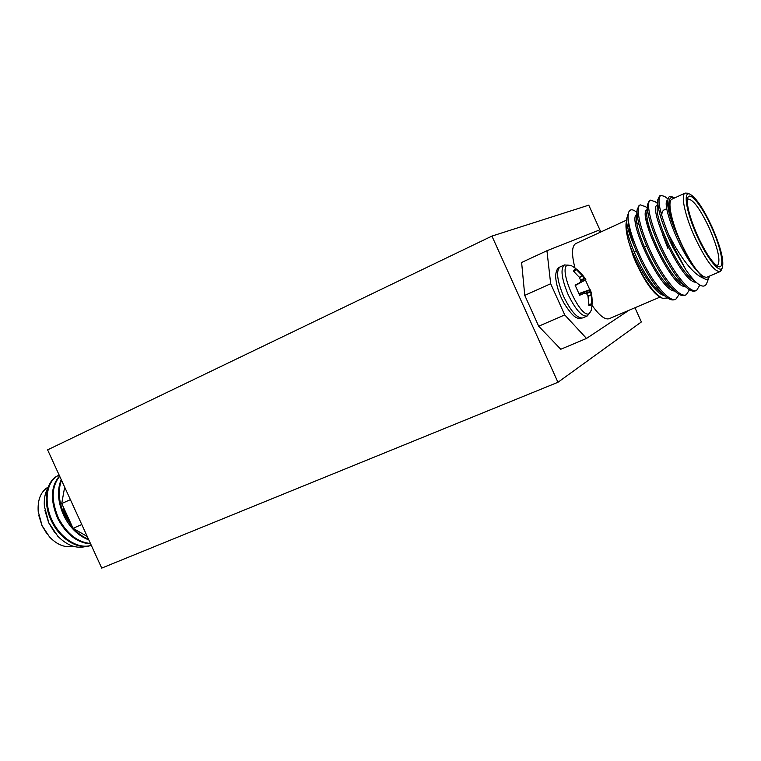 <?xml version="1.0" encoding="UTF-8"?>
<svg xmlns="http://www.w3.org/2000/svg" width="761" height="761" viewBox="0 0 761 761"><rect width="100%" height="100%" fill="white"/><g stroke="black" fill="none" stroke-linecap="round" stroke-linejoin="round"><path stroke-width="1.14" d="M71.287 524.415C66.749 519.516 64.095 513.713 63.325 507.016M46.906 533.784L41.988 525.594L38.763 515.34M48.314 486.973C40.856 491.425 37.489 499.558 38.193 511.373L42.055 525.594L49.503 536.924C57.199 544.876 65.027 547.968 73.008 546.198M48.038 487.734C45.089 492.738 43.862 498.874 44.366 506.132L48.771 522.712L57.769 536.182C67.244 545.647 76.747 549.042 86.269 546.35M54.811 532.71L48.647 522.712L44.889 510.308M61.203 479.554C56.837 490.103 57.76 502.26 63.991 516.025C70.145 528.02 78.412 535.963 88.799 539.872M61.508 480.239C57.674 490.731 58.759 502.545 64.771 515.682L72.866 527.868M73.465 528.534C78.183 533.594 83.187 537.123 88.466 539.14M59.177 475.13L58.34 475.511C45.755 480.581 42.312 502.802 51.7 521.466C60.129 539.207 78.649 550.403 91.282 545.295M59.082 475.168C46.507 480.239 43.073 502.46 52.461 521.133C60.69 538.474 78.744 549.708 91.253 545.228M59.577 476.005C50.673 486.155 50.093 500.405 57.826 518.755C66.521 534.669 77.451 543.031 90.616 543.849M59.71 476.291C51.396 486.564 51.025 500.605 58.597 518.412C66.987 533.87 77.612 542.232 90.464 543.506M70.383 499.635L61.727 503.525L64.666 487.126M87.249 536.486L73.066 528.305L61.727 503.525M73.066 528.305L81.779 524.519M696.962 235.729C707.112 258.654 720.125 274.531 722.408 267.491C724.044 260.272 720.629 246.868 712.163 227.273C703.449 208.543 695.992 197.48 689.78 194.093C682.864 190.992 686.317 212.395 696.962 235.729M721.447 269.927L720.058 271.61C714.189 271.725 705.704 260.119 694.603 236.814C684.843 215.353 680.505 194.55 685.157 193.085L687.373 193.189M697.437 235.453C689.437 216.818 686.213 204.224 687.773 197.689C690.103 190.868 702.508 206.64 711.725 227.51C721.409 248.714 725.176 269.48 718.403 266.597C712.734 263.582 705.742 253.204 697.437 235.453M716.824 265.732L717.471 265.589C720.867 261.384 718.213 249.037 709.509 228.538C700.282 209.009 693.071 199.173 687.887 199.03L687.364 199.411M661.67 215.411L662.203 211.786L663.516 210.207L666.76 208.723M662.508 234.264L667.892 248.4M662.203 298.15L660.729 297.522C653.414 293.756 645.176 282.179 636.044 262.773L633.247 256.191L636.158 262.726C645.842 282.407 654.688 294.288 662.717 298.36L667.511 297.97M709.024 277.413L706.674 283.396C705.209 286.821 702.355 286.992 698.103 283.891C694.527 281.161 690.455 276.462 685.88 269.794L673.466 246.355L668.282 233.808L674.712 245.774C685.613 264.267 695.231 275.092 703.554 278.241C706.246 279.943 708.063 279.668 709.024 277.413L709.404 276.138M674.665 197.927L673.428 197.337C667.426 196.376 667.578 205.993 673.904 226.188C669.461 214.145 667.464 205.46 667.901 200.133C668.215 197.08 669.395 195.9 671.43 196.585L673.428 197.337M685.157 193.085L671.982 199.163C667.15 200.714 671.278 221.499 680.99 242.835C692.063 266.008 700.634 277.489 706.712 277.28L720.058 271.61M679.221 294.355L675.939 299.083C669.632 302.84 653.728 284.272 642.037 260.252C633.238 241.713 628.557 227.168 628.006 216.638C627.825 223.886 629.965 233.874 634.417 246.621C628.862 233.494 626.255 224.257 626.588 218.902L628.557 212.614M675.939 299.083L674.655 299.625C672.363 300.509 669.49 299.606 666.046 296.904C657.808 290.046 649.371 278.022 640.724 260.833L634.417 246.621M685.88 269.794L672.553 246.754C662.336 225.028 657.409 209.361 657.78 199.772L659.54 195.958L660.824 195.358L664.638 196.424L668.063 199.021M699.863 285.061L696.676 290.35C690.684 293.984 674.988 275.111 663.183 250.902C650.893 226.141 645.233 201.532 650.541 200.143L655.307 201.779M696.676 290.35L695.373 290.902C693.338 291.701 690.779 290.921 687.697 288.552C679.535 281.836 670.917 269.48 661.851 251.491C651.844 230.183 647.012 214.659 647.364 204.899L649.266 200.733L650.541 200.143M689.495 289.789L686.27 294.735C680.106 298.426 664.315 279.715 652.567 255.601C640.324 230.944 634.864 206.364 640.343 204.88L645.509 206.688M686.27 294.735L684.976 295.278C682.807 296.124 680.106 295.287 676.843 292.757C668.634 285.974 660.101 273.779 651.245 256.181C641.428 235.311 636.691 219.919 637.033 210.007L639.078 205.47L640.343 204.88M668.282 233.808C659.378 211.263 656.895 198.45 660.824 195.358M592.01 305.266C599.335 315.587 605.071 320.058 609.228 318.669L659.911 297.151M639.164 225.056L635.368 221.28M626.541 220.129L575.849 243.52C571.758 245.974 571.454 254.117 574.945 267.967M703.554 278.241L696.163 269.927C690.969 263.011 685.861 254.012 680.819 242.93L673.904 226.188M633.247 256.191L628.472 241.047C626.046 231.877 625.38 225.285 626.484 221.261M650.351 230.45L647.373 225.475M636.615 212.186L635.844 211.587C632.324 209.009 629.937 209.218 628.7 212.214L628.006 216.638M696.163 269.927C678.546 250.103 660.662 201.189 667.778 200.219L667.892 200.172M696.001 282.217C681.78 283.511 646.917 206.669 657.447 204.994M685.319 286.64C670.736 287.363 636.729 212.319 647.078 209.789M674.703 291.016C659.787 291.168 626.626 217.922 636.786 214.564M646.374 221.308L648.524 224.333M664.21 295.363C655.269 294.916 635.597 264.447 628.472 241.047M680.819 242.93C671.782 223.972 667.426 210.483 667.739 202.483L667.901 200.133M697.143 283.121L692.481 279.42C678.118 269.879 654.888 219.044 657.285 207.534L657.723 200.628M686.698 287.753L681.656 283.71C667.159 273.912 644.624 224.485 646.917 212.566L647.307 205.841M676.843 292.757L670.898 287.943C656.277 277.879 634.446 229.87 636.634 217.579L636.976 211.035M645.899 218.588L647.706 220.852M669.328 269.413L670.127 273.018M662.365 293.603L660.206 292.129C645.49 281.808 624.362 235.206 626.427 222.564L626.598 218.902M560.781 349.251L538.683 326.222L564.738 314.911L586.503 338.436L560.781 349.251M524.757 295.382L521.618 262.478L546.94 250.73L550.669 283.729L524.757 295.382L538.683 326.222M550.669 283.729L564.738 314.911M600.125 232.314L598.507 230.355L546.94 250.73M586.503 338.436L628.928 310.307M584.762 293.061L579.654 295.239L575.116 285.175L580.025 282.55L580.814 280.78L579.33 277.299L573.29 270.964L574.479 269.556L576.296 269.546L582.441 275.767L579.283 277.242M575.249 285.556L585.399 279.934L589.823 289.741L590.488 289.903L578.902 293.86M591.287 310.155L589.461 313.456C580.871 320.352 557.309 268.11 567.639 265.056L571.178 265.551C577.228 269.033 582.117 273.713 585.846 279.601L575.202 285.404M587.416 315.872L591.183 310.631C592.695 303.649 592.458 296.742 590.488 289.903M579.54 277.613L582.441 275.767M582.736 276.119L584.486 278.222L580.757 280.2M580.767 280.904L584.914 278.707L584.486 278.222M584.914 278.707L585.732 279.534M575.23 285.499L585.399 279.934M578.959 293.965L590.469 289.96M590.488 290.074L590.603 291.33L585.494 293.185M586.503 293.518L590.698 291.996L590.603 291.33M590.698 291.996L591.126 294.735L587.901 296.086M588.063 296.505L591.126 294.735M591.192 295.192L591.773 303.877L590.65 305.418L588.881 305.561L588.044 296.448L586.56 293.546L584.79 293.052M580.034 282.55L575.145 285.27L580.034 282.55M588.881 304.352L591.773 303.877M578.769 293.613L589.823 289.741M573.87 271.477L576.296 269.546M491.929 236.091L557.946 382.288L101.717 568.106L47.61 449.856L491.929 236.091L588.767 205.156L600.848 231.991M557.946 382.288L641.361 321.96L634.959 307.748M69.784 521.142L66.835 516.006L64.866 510.393M571.178 265.551L564.472 264.933L560.058 266.949C555.872 270.669 557.062 280.524 563.635 296.495C570.978 311.487 577.323 318.64 582.679 317.936L587.092 316.043C581.785 316.719 575.449 309.546 568.096 294.526C561.513 278.526 560.296 268.662 564.434 264.952L564.453 264.952M582.679 317.936C579.349 318.498 577.475 318.459 577.057 317.832C574.127 317.118 569.818 312.314 564.12 303.411C559.135 294.364 556.291 285.356 555.597 276.386C555.853 271.125 557.347 267.977 560.058 266.949L560.077 266.94M71.315 524.481C66.749 519.544 64.076 513.704 63.296 506.959M722.408 267.491L721.38 270.098M634.027 251.815L636.167 250.854L634.027 251.815M644.434 247.154L646.65 246.164L644.434 247.154M689.78 194.093L687.154 193.104M654.688 201.313L657.542 203.491M644.843 206.164L647.183 207.981M635.844 211.587L636.9 212.414M660.206 292.129L666.046 296.904"/></g></svg>
